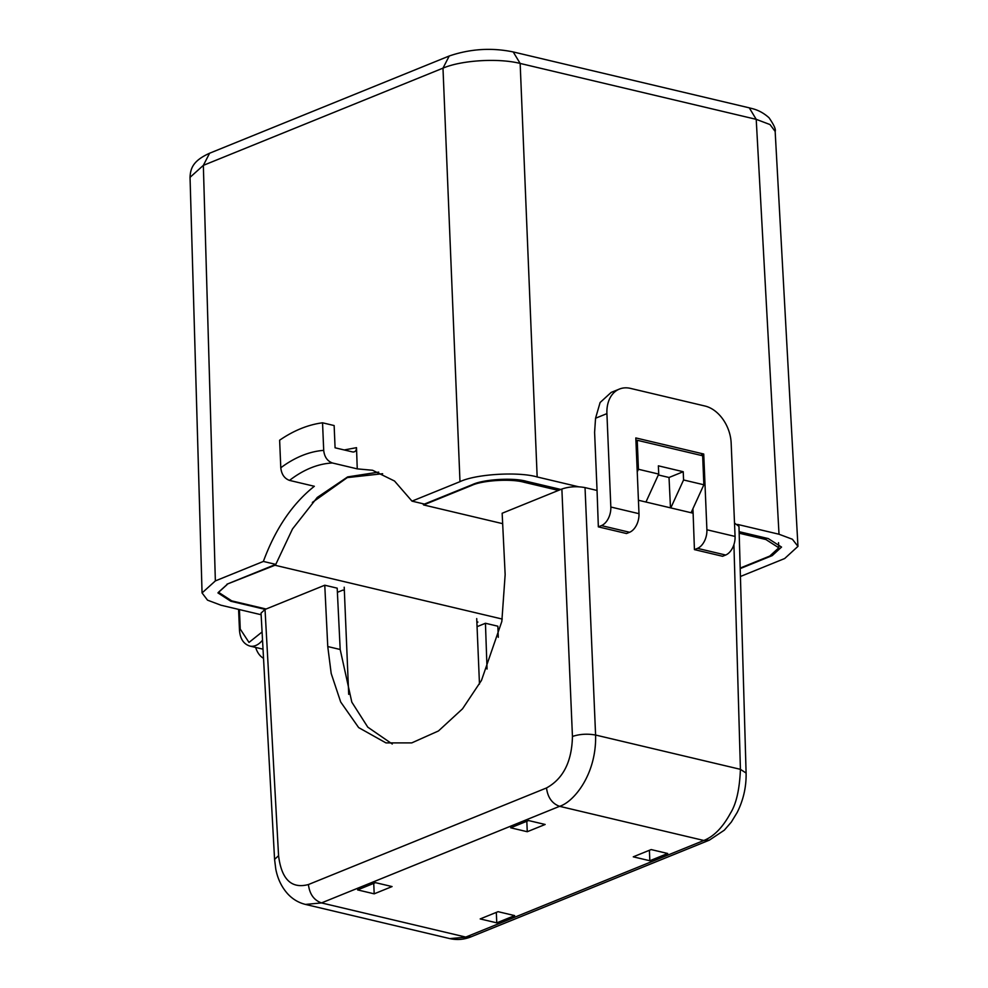 <?xml version="1.0" encoding="UTF-8"?>
<svg xmlns="http://www.w3.org/2000/svg" width="988" height="988" viewBox="0 0 988 988"><rect width="100%" height="100%" fill="white"/><g stroke="black" fill="none" stroke-linecap="round" stroke-linejoin="round"><path stroke-width="1.48" d="M476.895 622.477L477.896 622.07L476.858 621.835M344.343 590.454L342.885 590.108L337.39 592.331M312.344 502.435L347.27 477.599L382.628 473.721M422.839 503.707L423.605 504.942L502.657 523.665M778.532 542.671L778.803 547.797L769.763 556.071L740.185 568.075M558.455 490.406L524.085 482.268C511.228 478.525 482.379 480.291 471.597 485.466L423.605 504.942M778.803 547.797L765.922 539.534L739.172 533.199M502.262 619.068L274.973 565.247L226.956 584.204M274.973 565.247L275.195 564.617M265.192 609.386L230.809 601.247L217.928 592.899L226.968 584.711M645.954 502.028L658.724 474.079L638.433 469.275L637.223 440.278L702.653 455.764L703.864 484.775L683.573 479.97L683.227 471.721L669.024 477.488L658.329 474.956M658.724 474.079L658.379 465.83L683.227 471.721M261.141 614.734L221.003 605.224L207.517 600.148L202.058 592.936L215.359 580.907L263.364 561.443C275.417 528.765 292.411 503.707 314.332 486.281L289.521 480.403C284.408 478.513 281.506 474.302 280.79 467.781A147.854 93.045 103.3 0 1 323.706 450.367C324.41 456.876 327.324 461.087 332.437 462.989L357.248 468.868L356.507 447.663C356.409 450.775 355.1 452.195 352.593 451.936L335.08 447.799L334.142 425.556L322.545 422.802A176.333 110.965 -76.7 0 0 279.629 440.216L280.79 467.781M637.223 440.278L635.939 440.796M513.217 51.944C491.629 47.473 470.3 48.832 449.231 55.995L442.982 68.147C461.52 60.182 498.508 57.934 520.157 63.442L513.217 51.944L749.287 107.84L756.215 119.338L770.01 124.562L775.16 131.429L797.958 546.376L784.657 558.541L740.42 576.498M215.359 580.907L203.343 165.367L209.604 153.226C193.352 160.562 190.437 168.034 190.042 177.346L203.343 165.367L442.982 68.147L459.988 481.662C475.833 474.042 518.268 471.461 537.163 476.957L578.548 486.763M737.628 524.43L779.013 534.236L792.401 539.25L797.958 546.376M459.988 481.662L411.996 501.138L394.521 481.02L372.562 470.263L357.248 468.868M263.364 561.443L275.788 564.383L227.783 583.859L218.472 592.269L231.735 600.877L266.105 609.016M740.197 568.606L772.233 555.602L781.545 547.08L768.281 538.584L739.123 531.68M560.814 489.455L526.431 481.317C513.217 477.463 483.503 479.279 472.412 484.602L424.42 504.078L411.996 501.138M703.864 484.775L691.094 512.723M638.433 469.275L637.235 471.894M378.688 472.103L347.653 476.908L317.247 497.458L292.497 528.963L275.788 564.383M239.429 609.596L240.245 629.084L249.001 642.422L262.079 631.974M670.79 507.918L683.573 479.97M323.706 450.367L322.545 422.802M353.593 452.022L352.593 451.936M670.481 507.844L669.024 477.488M479.476 684.067L476.722 618.587M348.702 694.342L344.207 587.205M263.537 658.304A28.751 18.093 103.3 0 1 255.67 647.436M324.768 585.217L265.031 609.448L261.042 613.103L274.578 859.387L278.567 855.682C281.518 879.406 291.472 889.027 308.417 884.544L546.512 787.955C563.222 778.766 571.867 761.6 572.447 736.455L561.876 489.023L502.151 513.254L505.152 574.571L501.83 621.464L481.477 680.411L462.545 708.804L438.462 730.959L411.774 742.89L385.975 742.902L358.656 727.6L340.687 701.999L331.19 673.47L327.757 646.547L324.768 585.217L337.192 588.156L340.181 649.486L351.814 702.135L367.783 727.168L392.273 744.013M498.261 637.309L497.866 626.207L485.441 623.267L477.068 626.664M638.433 500.249L693.119 513.204L692.934 508.697M734.504 523.035L738.975 526.394L746.101 773.073C746.385 786.868 743.408 799.984 737.196 812.432L731.318 822.078L724.328 830.167L709.372 840.146L703.839 840.479C713.892 836.478 722.747 827.401 730.441 813.235C736.282 803.96 739.604 789.326 740.42 769.331L746.101 773.073M561.876 489.023C569.137 486.578 576.856 486.108 585.032 487.603L597.048 490.456L594.603 432.336L595.554 418.233L600.111 402.511L611.164 392.409L619.414 389.062A32.851 23.304 67.9 0 0 606.916 413.626L610.831 507.017A15.339 9.645 103.3 0 1 601.433 525.604L598.345 526.863L626.503 533.532L629.591 532.273A15.339 9.645 103.3 0 0 638.989 513.686L635.815 437.931L703.728 454.023L700.603 455.283M546.512 787.955C547.735 797.452 552.082 803.577 559.579 806.319C573.608 802.095 596.715 774.469 595.591 735.035L585.032 487.603M274.578 859.387L275.763 868.983C277.677 878.974 281.765 887.385 288.039 894.214C292.917 899.352 298.734 902.76 305.502 904.428L321.495 902.921L559.579 806.319L703.839 840.479L465.756 937.081L321.495 902.921C313.962 900.241 309.602 894.115 308.417 884.544M487.047 669.024L485.441 623.267M693.119 513.204L694.428 549.612L697.503 548.365A15.339 9.645 -76.7 0 0 706.902 529.766L703.728 454.023M706.902 529.766L735.072 536.435L731.157 443.044A32.851 23.304 67.9 0 0 705 406.031L630.455 388.383A32.851 23.304 67.9 0 0 619.414 389.062M694.428 549.612L722.586 556.281L725.661 555.034A15.339 9.645 103.3 0 0 735.072 536.435M597.048 490.456L598.345 526.863M480.193 918.926L496.766 922.854L514.649 915.604L498.076 911.677L480.193 918.926M667.715 853.496L651.154 849.569L633.271 856.831L649.832 860.746L667.715 853.496M545.141 824.474L528.568 820.546L510.685 827.796L527.259 831.723L545.141 824.474M357.619 889.904L374.18 893.831L392.063 886.569L375.502 882.655L357.619 889.904M305.49 904.428L449.799 938.6L471.276 936.735L709.372 840.146M374.18 893.831L373.748 883.358M526.814 821.263L527.259 831.723M649.832 860.746L649.4 850.285M496.322 912.393L496.766 922.854M765.836 538.003L765.922 539.534M524.085 482.268L524.023 480.798M332.437 462.989A136.9 86.154 -76.7 0 0 289.521 480.403M537.163 476.957L520.157 63.442L756.215 119.338L779.013 534.236M344.219 449.96L356.507 447.663M772.196 554.984L772.233 555.602M262.536 640.15A21.909 13.783 103.3 0 1 249.841 646.053L263.03 649.178M240.245 629.084A3.285 1.037 177.6 0 0 239.454 629.813C240.022 638.606 243.493 644.015 249.841 646.053M265.031 609.448L278.567 855.682M340.181 649.486L327.757 646.547M572.447 736.455C579.697 734.059 587.415 733.59 595.591 735.035L740.42 769.331L733.923 544.598M610.831 507.017L638.989 513.686M595.554 418.233L606.916 413.626M601.433 525.604L629.591 532.273M697.503 548.365L725.661 555.034M749.287 107.84C751.707 108.655 759.735 109.421 769.035 117.757C774.012 124.982 776.049 129.539 775.16 131.429M209.604 153.226L449.231 55.995M202.058 592.936L190.042 177.346M238.59 609.386L239.454 629.813M471.276 936.735C464.249 939.6 457.086 940.23 449.812 938.6"/></g></svg>
